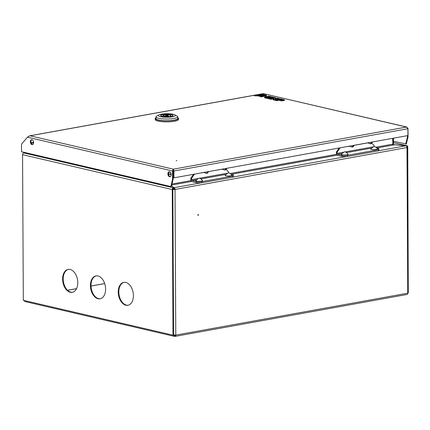 <?xml version="1.0" encoding="UTF-8"?>
<svg xmlns="http://www.w3.org/2000/svg" width="430" height="430" viewBox="0 0 430 430"><rect width="100%" height="100%" fill="white"/><g stroke="black" fill="none" stroke-linecap="round" stroke-linejoin="round"><path stroke-width="0.64" d="M198.144 215.322A0.387 0.29 -76.9 0 1 198.139 214.565A0.387 0.29 -76.9 0 1 198.144 215.322M172.86 189.2L175.026 189.463A1.553 0.317 179.7 0 1 172.833 189.442L173.596 334.965L175.784 335.094A1.553 0.989 79.8 0 1 175.053 336.389A1.553 0.989 79.8 0 1 174.784 336.378L174.779 335.62L174.408 335.534M197.924 214.72A0.387 0.29 -76.9 0 1 197.848 215.048M171.747 185.04L191.603 181.455M174.521 189.345A0.774 0.494 -100.2 0 0 174.01 188.469L173.419 188.571A0.774 0.575 103.1 0 0 172.833 189.442L173.596 335.072L173.01 335.18L172.247 189.544A1.553 1.156 103.1 0 1 173.414 187.813L174.005 187.706L171.538 185.921L174.005 187.706L174.01 188.469L174.005 187.706A1.553 0.989 -100.2 0 1 175.026 189.463L175.784 335.094L407.748 293.185L406.984 147.554L175.026 189.463M376.976 147.958L394.493 144.797L405.963 145.797A1.553 0.989 79.8 0 1 406.984 147.554A1.553 0.317 179.7 0 0 407.522 147.307L408.285 292.884M172.247 189.544L22.559 154.66A1.553 1.156 -76.9 0 1 23.731 152.929L27.305 153.08L24.317 152.822A1.553 0.989 -100.2 0 0 24.053 152.811A1.553 0.989 -100.2 0 0 23.8 152.913M406.705 146.447A0.774 0.575 103.1 0 1 407.151 147.103L407.151 147.103A1.553 0.317 179.7 0 1 407.522 147.307M407.909 292.631L407.748 293.185A1.553 0.989 -100.2 0 1 407.011 294.48L175.053 336.389M175.273 335.131A0.774 0.494 79.8 0 1 174.913 335.626A0.774 0.494 79.8 0 1 174.779 335.62L174.112 334.948M407.731 293.459L407.807 293.174M25.096 301.494L23.983 300.204M173.526 335.056L174.784 336.378L174.408 336.367L24.752 301.489M174.585 335.615L175.037 335.572M393.171 145.034A0.774 0.494 79.8 0 1 392.66 144.157L376.04 147.157M392.633 138.331L392.902 144.211L392.875 138.288M394.084 144.867L394.084 144.76A0.774 0.575 103.1 0 1 393.493 144.104L393.461 138.18M393.74 144.679L406.554 145.689A1.553 1.156 103.1 0 1 406.914 145.7L393.482 142.572M406.914 145.7A1.553 1.156 103.1 0 1 407.737 147.001L408.285 292.669M392.902 144.211A1.553 1.156 103.1 0 0 393.101 145.007M118.234 292.061A11.642 7.418 -100.2 0 0 127.893 305.289A11.642 7.418 -100.2 0 0 133.407 295.598A11.642 7.418 -100.2 0 0 123.749 282.376A11.642 7.418 -100.2 0 0 118.234 292.061M124.044 282.333A11.642 7.418 -100.2 0 0 118.825 291.959A11.642 7.418 -100.2 0 0 128.183 305.225M90.424 285.579A11.642 7.418 -100.2 0 0 100.077 298.807A11.642 7.418 -100.2 0 0 105.592 289.116A11.642 7.418 -100.2 0 0 95.938 275.893A11.642 7.418 -100.2 0 0 90.424 285.579M96.234 275.85A11.642 7.418 -100.2 0 0 91.009 285.477A11.642 7.418 -100.2 0 0 100.367 298.742M62.608 279.097A11.642 7.418 -100.2 0 0 72.261 292.325A11.642 7.418 -100.2 0 0 77.782 282.634A11.642 7.418 -100.2 0 0 68.123 269.411A11.642 7.418 -100.2 0 0 62.608 279.097M68.418 269.368A11.642 7.418 -100.2 0 0 63.199 278.995A11.642 7.418 -100.2 0 0 72.557 292.26M168.495 173.962L171.022 174.548A0.774 0.575 103.1 0 0 170.984 174.295L168.485 173.715M170.393 172.344L171.156 174.182M171.022 174.548L171.027 175.666M22.559 154.66L23.322 300.296L173.01 335.18M176.182 160.707L176.864 160.653L176.182 160.707M32.728 144.571A2.521 1.607 79.8 0 1 30.939 141.696A2.521 1.607 79.8 0 1 31.847 139.696M30.347 141.803A2.521 1.607 79.8 0 1 31.546 139.702A2.521 1.607 79.8 0 1 33.637 142.572A2.521 1.607 79.8 0 1 32.438 144.668A2.521 1.607 79.8 0 1 30.347 141.803M170.275 176.628A2.521 1.607 79.8 0 1 168.485 173.752A2.521 1.607 79.8 0 1 169.393 171.753M167.899 173.86A2.521 1.607 79.8 0 1 169.092 171.763A2.521 1.607 79.8 0 1 171.183 174.628A2.521 1.607 79.8 0 1 169.99 176.725A2.521 1.607 79.8 0 1 167.899 173.86M407.414 128.548L408.005 128.441L408.048 136.799L406.318 143.986L393.477 141.233M408.048 136.799L407.457 136.907L405.726 144.093M407.452 135.654L407.457 136.907M408.005 128.441L406.457 127.054L263.3 93.611L406.887 127.076L406.457 127.054L407.898 128.731L407.93 135.568L173.951 177.843L173.446 177.724L173.408 170.887L173.919 171.006L173.951 177.843M29.541 135.848L27.445 137.181L21.817 143.765A1.553 0.989 -100.2 0 0 21.5 144.802L21.538 151.736L170.828 186.534L172.554 179.348L173.145 179.24L173.102 170.882L172.511 170.989L172.554 179.348M170.828 186.534L171.414 186.426L173.145 179.24M173.102 170.882L173.322 169.936L173.408 170.887M173.322 169.936L173.317 169.173L173.919 171.006L407.898 128.731M27.445 137.181L172.511 170.989L173.317 169.173L406.457 127.054M255.409 95.089L262.988 93.837M177.714 117.6A11.642 2.381 179.7 0 1 178.493 118.449A11.642 2.381 179.7 0 1 174.435 120.282A11.642 2.381 179.7 0 1 161.997 120.701A11.642 2.381 179.7 0 1 155.208 118.572A11.642 2.381 179.7 0 1 155.982 117.712M178.493 118.449L178.498 119.438A11.642 2.381 179.7 0 1 174.44 121.265A11.642 2.381 179.7 0 1 162.002 121.69A11.642 2.381 179.7 0 1 155.214 119.561L155.208 118.572M155.977 116.847L155.988 118.567A10.863 2.22 -0.3 0 0 162.32 120.556A10.863 2.22 -0.3 0 0 173.93 120.163A10.863 2.22 -0.3 0 0 177.719 118.454L177.708 116.734A10.863 2.22 179.7 0 1 173.924 118.438A10.863 2.22 179.7 0 1 158.6 118.277A10.863 2.22 179.7 0 1 155.977 116.847A10.863 2.22 179.7 0 1 156.708 116.041L158.874 114.885A8.536 1.747 179.7 0 1 173.311 114.305A8.536 1.747 179.7 0 1 174.79 114.799A8.536 1.747 179.7 0 1 171.226 116.949A8.536 1.747 179.7 0 1 160.358 116.643A8.536 1.747 179.7 0 1 158.874 114.885M174.79 114.799L176.966 115.933A10.863 2.22 179.7 0 1 177.708 116.734M170.882 116.417A6.208 1.268 179.7 0 1 164.249 116.643A6.208 1.268 179.7 0 1 160.626 115.509A6.208 1.268 179.7 0 1 162.787 114.531A6.208 1.268 179.7 0 1 169.425 114.305A6.208 1.268 179.7 0 1 173.043 115.439A6.208 1.268 179.7 0 1 170.882 116.417M165.948 115.267A1.36 0.279 179.7 0 1 167.399 115.219A1.36 0.279 179.7 0 1 168.195 115.466A1.36 0.279 179.7 0 1 167.721 115.681A1.36 0.279 179.7 0 1 166.27 115.729A1.36 0.279 179.7 0 1 165.475 115.482A1.36 0.279 179.7 0 1 165.948 115.267M164.233 116.019L164.228 114.38L165.835 114.751A3.687 0.752 179.7 0 1 170.522 115.455A3.687 0.752 179.7 0 1 170.194 115.767L171.801 116.213M164.228 114.38A6.015 1.231 179.7 0 1 172.849 115.444A6.015 1.231 179.7 0 1 171.801 116.143M167.834 116.197A3.687 0.752 179.7 0 1 163.147 115.493A3.687 0.752 179.7 0 1 163.481 115.181L161.874 114.805A6.015 1.231 179.7 0 0 160.82 115.503A6.015 1.231 179.7 0 0 169.441 116.568L167.834 116.197M165.835 115.288L165.835 114.751M170.194 116.525L170.194 115.767M163.481 115.804L163.481 115.181M371.627 142.126L372.509 142.018L371.257 143.625L370.37 143.781L367.645 142.846M370.37 143.781L371.627 142.179M349.391 146.146L352.122 147.081L353.374 145.426M353.374 145.474L354.255 145.313L353.003 146.92L352.122 147.081M226.035 168.431L226.916 168.323L225.664 169.925L224.777 170.087L222.052 169.151M224.777 170.087L226.035 168.485M203.799 172.451L206.529 173.387L207.781 171.731M207.781 171.78L208.668 171.618L207.41 173.225L206.529 173.387M222.079 169.205L208.663 171.57M258.693 95.342L258.693 96.105A8.299 1.698 179.7 0 1 261.058 96.954L262.225 96.734L262.219 95.976A9.46 1.935 -0.3 0 0 258.693 95.342A8.299 1.698 179.7 0 1 261.053 96.191L261.058 96.954M261.053 96.191L262.219 95.976M267.96 96.986L270.588 97.599L271.287 97.47L268.659 96.857L269.653 96.68L273.399 97.234L268.745 96.148L264.59 97.072L264.59 97.83L268.825 98.819L269.583 98.68L269.578 97.922L266.605 97.228L267.96 96.986L267.965 97.545M264.59 97.072L268.82 98.061L268.825 98.819M268.82 98.061L269.578 97.922M269.578 98.121L269.868 98.185M270.588 97.599L270.594 97.938M271.287 97.47L271.292 97.809M269.653 96.68L269.653 97.089M275.587 97.744L273.878 97.341L269.723 98.271L271.007 98.567L273.147 98.185L273.883 98.357L273.168 99.072L274.942 99.486L275.721 98.701L279.29 98.604L277.619 98.217L274.7 98.293L273.76 98.072L275.587 97.744L275.592 98.271M269.723 98.271L269.728 99.029L271.013 99.33L273.27 98.97M271.007 98.567L271.013 99.33M273.147 98.185L273.152 98.943M273.168 99.072L273.174 99.83L274.942 100.244L275.947 99.454M274.942 99.486L274.942 100.244M275.721 98.701L275.727 99.459M280.758 99.244L283.709 99.932L284.418 99.803L279.769 98.717L275.619 99.642L276.893 99.943L279.011 99.561L281.65 100.174L281.655 100.932L282.354 100.808L282.349 100.05L279.71 99.432L280.758 99.244L280.758 99.679M281.65 100.174L282.349 100.05M282.349 100.373L284.423 100.561L284.418 99.803M283.709 99.932L283.714 100.69M275.619 99.642L275.625 100.405L276.898 100.701L279.016 100.319L281.655 100.932M276.893 99.943L276.898 100.701M279.011 99.561L279.016 100.319M258.839 94.896A9.46 1.935 -0.3 0 0 262.8 94.315L261.773 94.068A8.299 1.698 179.7 0 1 258.839 94.896L258.839 94.955M262.8 94.315L262.805 94.584M254.27 95.078A49.418 10.105 179.7 0 1 265.159 95.428L266.46 95.186L265.348 94.922A49.418 10.105 179.7 0 1 254.27 95.078L254.275 95.842A49.418 10.105 179.7 0 1 257.946 95.901M266.46 95.186L266.466 95.944L265.165 96.186L265.159 95.428M264.332 96.143A49.418 10.105 179.7 0 1 265.165 96.186M257.941 95.229A11.938 2.44 179.7 0 1 263.004 95.831L264.332 95.584A13.072 2.671 -0.3 0 0 257.941 95.229L257.946 95.987A11.938 2.44 179.7 0 1 258.693 96.035M263.004 95.831L263.01 96.589L264.332 96.341L264.332 95.584M262.225 96.444A11.938 2.44 179.7 0 1 263.01 96.589M258.016 94.992A13.072 2.671 -0.3 0 0 264.633 94.751L263.482 94.476A11.938 2.44 179.7 0 1 258.016 94.992L258.016 95.084M354.25 145.329L367.671 142.9M343.317 152.247L337.131 153.359L337.125 152.22L336.367 152.048L336.373 153.188A1.94 1.236 -100.2 0 0 337.647 155.38L341.995 156.391L341.99 155.251L347.462 155.311L378.491 149.704L378.905 148.587L377.142 148.173M337.131 153.359A0.774 0.494 -100.2 0 0 337.641 154.241L341.99 155.251M378.905 148.587L378.911 149.726L378.497 150.844L378.491 149.704M347.462 155.311L347.467 156.45L378.497 150.844M347.467 156.45L341.995 156.391M371.735 143.013L374.041 145.555L374.046 146.657M336.367 152.048L339.098 148.006M339.91 147.861L347.472 146.49M340.049 147.893L337.125 152.22M347.617 146.463A0.774 0.494 -100.2 0 0 347.617 146.528L349.423 146.2M197.725 178.552L191.538 179.665L191.533 178.525L190.775 178.353L190.78 179.493A1.94 1.236 -100.2 0 0 192.054 181.686L196.402 182.696L196.397 181.557L201.869 181.616L232.899 176.01L233.313 174.886L231.55 174.478M191.538 179.665A0.774 0.494 -100.2 0 0 192.049 180.546L196.397 181.557M233.313 174.886L233.318 176.026L232.904 177.149L232.899 176.01M201.869 181.616L201.88 182.755L232.904 177.149M201.88 182.755L196.402 182.696M226.142 169.312L228.448 171.86L228.454 172.962M190.775 178.353L193.505 174.311M194.317 174.166L201.88 172.796M194.457 174.198L191.533 178.525M202.025 172.769A0.774 0.494 -100.2 0 0 202.025 172.828L203.831 172.505M376.379 149.543A3.413 0.699 -0.3 0 0 377.562 148.952C375.831 146.893 374.471 146.152 373.482 146.716L370.751 148.99A3.413 0.699 -0.3 0 0 372.611 149.656A3.413 0.699 -0.3 0 0 376.379 149.543M346.945 154.859A3.413 0.699 -0.3 0 0 348.123 154.268C346.392 152.215 345.037 151.468 344.048 152.032L341.312 154.305A3.413 0.699 -0.3 0 0 343.178 154.972A3.413 0.699 -0.3 0 0 346.945 154.859M230.786 175.849A3.413 0.699 -0.3 0 0 231.969 175.257C230.238 173.199 228.878 172.457 227.889 173.021L225.159 175.295A3.413 0.699 -0.3 0 0 227.018 175.961A3.413 0.699 -0.3 0 0 230.786 175.849M201.353 181.164A3.413 0.699 -0.3 0 0 202.53 180.573C200.799 178.52 199.445 177.773 198.456 178.337L195.72 180.611A3.413 0.699 -0.3 0 0 197.585 181.277A3.413 0.699 -0.3 0 0 201.353 181.164M231.383 174.263L337.195 155.149M405.963 145.797L378.529 150.753M347.031 156.445L232.936 177.058M201.439 182.75L174.005 187.706M24.317 152.822L25.37 152.634M336.593 154.284L230.448 173.462M191.001 180.589L171.995 184.024M393.482 142.647L406.554 145.689M173.414 187.813L23.731 152.929M33.626 142.33L31.1 142.787M254.275 95.293L30.1 135.794L173.317 169.173M33.626 142.819L31.272 143.249M173.096 170.248A11.642 2.381 -0.3 0 0 173.462 170.232M104.689 283.596L91.026 286.063M76.524 288.68L67.585 290.298M337.641 154.241L341.737 153.499M346.779 152.591L371.176 148.183M372.756 146.926L344.817 151.973M192.049 180.546L196.144 179.804M201.186 178.896L225.583 174.489M227.164 173.231L199.224 178.278M25.236 152.602L24.053 152.811M263.128 93.638L255.103 95.084M254.275 95.234L29.675 135.815M168.952 172.129L170.215 172.156M173.107 172.091L173.419 172.075M168.2 116.277L168.195 115.466M172.849 115.756L172.849 115.444M160.82 115.82L160.82 115.503M165.48 116.181L165.475 115.482M67.542 290.255L76.551 288.632M91.02 286.014L104.673 283.547"/></g></svg>
